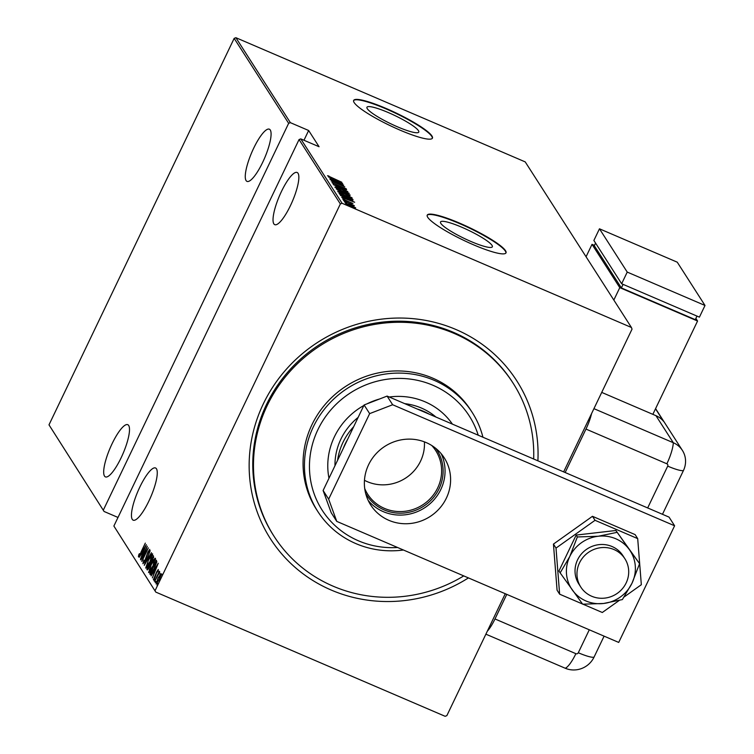 <?xml version="1.0" encoding="UTF-8"?>
<svg xmlns="http://www.w3.org/2000/svg" width="754" height="754" viewBox="0 0 754 754"><rect width="100%" height="100%" fill="white"/><g stroke="black" fill="none" stroke-linecap="round" stroke-linejoin="round"><path stroke-width="1.13" d="M468.432 577.913A146.314 139.829 -32.7 0 1 331.195 590.043A146.314 139.829 -32.7 0 1 263.325 403.861A146.314 139.829 -32.7 0 1 456.01 329.536A146.314 139.829 -32.7 0 1 537.894 460.817M513.088 383.155L512.4 382.071A141.95 135.654 147.3 0 0 453.456 332.344A141.95 135.654 147.3 0 0 288.839 370.893A141.95 135.654 147.3 0 0 273.429 535.34L274.126 536.424A141.95 135.654 -32.7 0 1 292.42 368.81A141.95 135.654 -32.7 0 1 461.693 336.934A141.95 135.654 -32.7 0 1 513.088 383.155A141.95 135.654 -32.7 0 1 533.662 459.007M471.005 241.506A28.737 4.599 25.6 0 0 492.353 246.803A28.737 4.599 25.6 0 0 461.872 227.265A28.737 4.599 25.6 0 0 440.515 221.968A28.737 4.599 25.6 0 0 471.005 241.506M397.433 126.795A28.737 4.599 25.6 0 0 418.781 132.091A28.737 4.599 25.6 0 0 388.291 112.553A28.737 4.599 25.6 0 0 366.944 107.257A28.737 4.599 25.6 0 0 397.433 126.795M399.988 130.103A43.675 6.984 25.6 0 0 432.438 138.152A43.675 6.984 25.6 0 0 386.105 108.463A43.675 6.984 25.6 0 0 353.664 100.414A43.675 6.984 25.6 0 0 399.988 130.103M432.325 138.34A43.675 6.984 25.6 0 0 385.925 108.849A43.675 6.984 25.6 0 0 353.588 100.612M473.559 244.814A43.675 6.984 25.6 0 0 506.009 252.863A43.675 6.984 25.6 0 0 459.686 223.175A43.675 6.984 25.6 0 0 427.235 215.126A43.675 6.984 25.6 0 0 473.559 244.814M505.896 253.052A43.675 6.984 25.6 0 0 459.497 223.561A43.675 6.984 25.6 0 0 427.16 215.324M132.252 519.346A28.388 7.012 -66.8 0 0 133.156 520.166A28.388 7.012 -66.8 0 0 149.857 498.988A28.388 7.012 -66.8 0 0 156.464 468.799A28.388 7.012 -66.8 0 0 155.56 467.989A28.388 7.012 -66.8 0 0 138.859 489.158A28.388 7.012 -66.8 0 0 132.252 519.346M273.834 223.844A28.388 7.012 -66.8 0 0 274.739 224.654A28.388 7.012 -66.8 0 0 291.44 203.486A28.388 7.012 -66.8 0 0 298.047 173.297A28.388 7.012 -66.8 0 0 297.133 172.487A28.388 7.012 -66.8 0 0 280.441 193.655A28.388 7.012 -66.8 0 0 273.834 223.844M104.486 476.057A28.388 7.012 -66.8 0 0 105.39 476.877A28.388 7.012 -66.8 0 0 122.091 455.708A28.388 7.012 -66.8 0 0 128.698 425.51A28.388 7.012 -66.8 0 0 127.794 424.7A28.388 7.012 -66.8 0 0 111.092 445.868A28.388 7.012 -66.8 0 0 104.486 476.057M246.068 180.555A28.388 7.012 -66.8 0 0 246.973 181.375A28.388 7.012 -66.8 0 0 263.674 160.197A28.388 7.012 -66.8 0 0 270.281 130.008A28.388 7.012 -66.8 0 0 269.376 129.198A28.388 7.012 -66.8 0 0 252.675 150.366A28.388 7.012 -66.8 0 0 246.068 180.555M157.501 584.218L157.086 585.547L157.859 584.378M155.635 581.306L155.22 582.635L155.993 581.457M154.485 579.515L154.061 580.844L154.843 579.666M158.236 563.266L152.374 577.894L154.127 573.012L153.524 572.069L151.102 575.905L158.236 563.266M151.215 564.303C152.883 560.674 154.278 558.657 155.409 558.243L152.742 566.574C151.073 570.203 149.678 572.201 148.566 572.569L151.394 564.388M148.35 559.836C150.018 556.207 151.413 554.19 152.544 553.775L149.876 562.107C148.208 565.736 146.813 567.734 145.701 568.101L148.529 559.911M143.562 562.333L144.947 560.458L147.888 552.06L149.754 549.421L149.019 552.305L148.5 552.965L149.066 550.797L148.038 552.201L145.06 560.674L142.892 563.719L143.882 560.071L143.562 562.333L144.382 562.701M146.314 544.671L140.442 559.298L142.204 554.416L141.592 553.464L139.17 557.31L146.314 544.671M140.979 552.173L145.315 543.116L141.036 552.503L138.416 556.744L138.821 554.633L139.396 553.7L139.122 555.387L141.158 552.248M140.885 559.977L147.275 546.179L143.1 558.403L148.368 547.875L141.846 561.485L146.012 549.28L140.885 559.977M144.278 565.274L150.178 550.693L145.55 562.673L151.45 552.682L144.325 565.293M146.889 569.355L153.411 555.745L152.515 560.231L149.584 566.801L147.275 569.949L146.889 569.355L147.671 569.685L148.17 568.639M150.593 574.68L149.754 573.822L156.276 560.213L156.794 561.871L154.118 569.034C152.459 572.701 151.158 574.529 150.206 574.52L150.376 574.68M158.067 570.835L156.926 571.796L155.041 577.338L153.345 579.713L156.785 571.645L158.312 569.477L157.416 572.05L157.699 570.674L158.472 571.004M153.929 578.488L154.74 578.846M159.273 572.955L154.617 581.391L159.254 571.259L158.679 572.908L159.744 571.711L159.132 573.191L159.895 573.219M159.848 574.755L161.054 573.747L160.677 576.028L159.132 579.798L156.125 584.048L158.01 578.054L160.272 574.934M155.183 590.429L340.356 203.948L299.055 139.556L113.882 526.038L155.795 592.097L113.882 526.038M118.001 517.451L104.08 511.476L48.991 424.851L234.164 38.369L235.889 37.7L290.375 122.657L308.65 130.499L319.065 146.728L300.78 138.887L342.08 203.278L631.418 327.481L632.031 329.149L563.643 471.872M505.265 593.728L446.858 715.631L445.133 716.3L155.795 592.097M48.991 424.851L104.08 511.476M290.375 122.657L288.65 123.317L103.477 509.808M288.65 123.317L234.164 38.369M355.568 207.906L351.044 206.389L345.36 203.316L349.922 204.636L355.69 207.85M343.824 200.715L354.352 205.691L343.824 200.715M352.881 203.533L342.58 198.981L352.929 203.505M350.836 202.788L351.684 202.92M344.635 199.612L343.701 199.725M339.536 194.032L339.083 193.335L352.702 199.179L352.957 200.13L346.906 198.029L339.536 194.032M352.759 200.121L352.995 199.631L352.957 200.13M349.997 195.361L340.931 191.836L336.218 188.868L350.158 195.314M333.607 184.787L346.595 189.659L336.246 185.936L347.867 191.648L333.607 184.787M330.214 179.499L343.701 185.145L333.937 182.044L344.785 186.841L331.176 180.998L340.912 184.089L330.214 179.499M327.566 175.757L341.864 182.28L327.547 175.691M235.889 37.7L525.227 161.903L631.418 327.481M342.731 183.637L329.771 178.811L333.805 180.168L333.193 179.216L328.499 176.822L342.731 183.637M332.043 182.741L346.35 188.886L332.024 182.657M333.061 184.07L333.315 183.599M344.578 189.094L344.946 188.264M349.036 193.476L349.149 193.241C348.536 193.599 346.406 192.967 342.75 191.356L334.851 187.115C335.483 186.775 337.594 187.407 341.194 189L349.187 193.41M351.901 197.944L352.014 197.708C351.402 198.066 349.272 197.435 345.615 195.823L337.717 191.582C338.348 191.243 340.459 191.874 344.06 193.467L352.052 197.878M354.663 202.242L341.703 197.416L345.728 198.764L345.125 197.821L340.431 195.427L354.663 202.242M344.314 200.404L345.577 201.111L344.201 200.63M346.708 202.92L344.455 201.902L346.727 202.901M347.34 205.107L348.602 205.823L347.226 205.342M342.08 203.278L340.356 203.948M328.527 176.427L328.782 175.889M335.134 180.668L340.129 182.534L334.653 179.914L335.068 180.8M334.361 180.536L334.653 179.914M342.627 191.158L347.754 192.656L341.326 189.188L336.237 187.708L342.58 191.28M347.406 193.552L347.754 192.656M349.564 195.277L349.837 194.711M348.734 194.57L344.201 192.43L348.734 194.57L348.395 195.465M342.891 191.959L337.745 189.659L340.799 191.639L342.891 191.959L342.853 192.59M337.509 190.149L337.745 189.659M345.492 195.625L350.619 197.124L344.192 193.655L339.102 192.176L345.445 195.748M350.271 198.019L350.619 197.124M351.581 199.631L352.325 199.951L352.702 199.179M351.43 198.773L340.61 194.127L346.783 197.831L351.6 199.471L351.43 198.773M340.308 194.749L340.61 194.127M351.439 199.791L351.534 198.933M347.066 199.263L352.052 201.139L346.586 198.519L347 199.395M346.293 199.131L346.586 198.519M343.4 199.556L343.626 199.084M353.07 205.211L352.74 205.936M350.912 206.191L354.437 207.209L346.586 203.834L350.855 206.304M354.088 208.076L354.437 207.209M142.553 554.086L141.592 553.464M142.167 553.709L142.704 552.757M142.808 552.918L145.07 547.319L142.327 552.173L142.996 553.002M143.76 562.993L143.91 562.493M151.95 555.17L152.638 554.341M146.389 567.894L146.568 566.829M149.933 561.984L151.808 555.114L152.591 555.444M152.449 555.425L151.884 555.18L148.472 560.024L146.361 566.697L147.228 567.112M146.361 566.697L149.754 561.909M147.105 567.017L146.559 566.782M150.706 563.342L151.309 562.088M153.467 557.592L153.741 557.018M153.514 557.8L152.864 557.329L150.781 561.692L151.78 562.296M153.571 557.63L152.864 557.329M152.553 560.137L153.043 557.602M150.866 561.824L152.374 560.062M150.734 563.945L150.112 563.087L147.69 568.148L148.792 568.912M150.875 563.417L150.112 563.087M149.641 566.678L150.376 563.785M147.869 568.441L149.462 566.603M154.815 559.638L155.503 558.808M149.254 572.361L149.433 571.296M152.798 566.452L154.674 559.581L155.456 559.911M155.315 559.892L154.749 559.647L151.337 564.492L149.226 571.164L150.093 571.579M149.226 571.164L152.619 566.377M149.971 571.485L149.424 571.249M150.8 574.567L149.754 573.822M150.536 574.152L150.998 573.181M156.332 562.06L156.766 561.146M156.691 562.427L155.729 561.796L150.715 572.88L151.3 573.181L153.995 568.836L156.097 563.04L155.729 561.796M151.752 573.379L150.715 572.88M154.485 572.682L153.524 572.069M154.099 572.314L154.636 571.362M154.73 571.513L157.002 565.915L154.259 570.769L154.919 571.598M160.63 575.085L161.827 574.086M156.851 583.681L157.002 582.983M159.188 579.694L160.404 574.916L161.186 575.255M160.941 575.17L160.47 574.972L158.133 578.252L156.709 582.823L157.548 583.219M156.709 582.823L159.009 579.609M308.65 130.499L303.975 140.253M299.055 139.556L300.78 138.887M478.234 435.209A87.351 83.487 147.3 0 0 437.584 387.433A87.351 83.487 147.3 0 0 320.309 425.002A87.351 83.487 147.3 0 0 353.796 538.639A87.351 83.487 147.3 0 0 397.575 547.498M403.437 550.015A91.724 87.653 -32.7 0 1 351.006 541.334A91.724 87.653 -32.7 0 1 317.792 511.466A91.724 87.653 -32.7 0 1 329.611 403.164A91.724 87.653 -32.7 0 1 438.988 382.57A91.724 87.653 -32.7 0 1 472.202 412.438A91.724 87.653 -32.7 0 1 482.937 437.226M435.953 417.056A61.149 58.435 147.3 0 0 424.672 409.573A61.149 58.435 147.3 0 0 404.691 403.644M358.15 417.377A61.149 58.435 147.3 0 0 334.974 465.736M452.409 424.125A68.793 65.739 147.3 0 0 428.687 403.503A68.793 65.739 147.3 0 0 389.243 397.009M379.507 399.017A68.793 65.739 147.3 0 0 366.962 403.861M363.833 405.511A68.793 65.739 147.3 0 0 328.98 478.243M463.757 575.905A141.95 135.654 -32.7 0 1 325.521 582.644A141.95 135.654 -32.7 0 1 274.126 536.424M472.202 412.438L470.807 410.27A91.724 87.653 147.3 0 0 437.593 380.412A91.724 87.653 147.3 0 0 328.226 401.005A91.724 87.653 147.3 0 0 316.397 509.308L317.792 511.466M435.737 448.347A41.715 39.858 -32.7 0 1 433.305 497.668A41.715 39.858 -32.7 0 1 384.144 509.911A41.715 39.858 -32.7 0 1 365.633 493.314M364.719 488.526A40.405 38.614 147.3 0 0 367.716 494.266A40.405 38.614 147.3 0 0 384.493 508.413A40.405 38.614 147.3 0 0 431.345 497.442A40.405 38.614 147.3 0 0 435.737 450.638A40.405 38.614 147.3 0 0 431.769 445.52M364.465 480.298A40.405 38.614 147.3 0 0 367.349 481.683A40.405 38.614 147.3 0 0 424.408 441.863M417.264 409.036A61.149 58.435 -32.7 0 1 423.503 411.307A61.149 58.435 -32.7 0 1 429.412 414.257M347.669 439.243A58.963 56.352 147.3 0 0 343.268 448.423M337.594 460.279A61.149 58.435 -32.7 0 1 353.664 426.736M591.654 596.226A26.201 25.042 147.3 0 0 622.05 589.11A26.201 25.042 147.3 0 0 624.896 558.752A26.201 25.042 147.3 0 0 614.01 549.562A26.201 25.042 147.3 0 0 583.624 556.688A26.201 25.042 147.3 0 0 580.778 587.046A26.201 25.042 147.3 0 0 591.654 596.226M388.857 520.317A43.675 41.743 -32.7 0 1 370.723 505.01A43.675 41.743 -32.7 0 1 375.464 454.408A43.675 41.743 -32.7 0 1 426.114 442.551A43.675 41.743 -32.7 0 1 444.257 457.857A43.675 41.743 -32.7 0 1 439.507 508.45A43.675 41.743 -32.7 0 1 388.857 520.317M441.194 453.701A43.675 41.743 -32.7 0 1 432.117 501.749A43.675 41.743 -32.7 0 1 383.305 511.655A43.675 41.743 -32.7 0 1 368.225 500.505M331.213 512.739L323.108 490.505L364.097 404.964L387.104 396.086L669.052 517.121L674.604 525.774L618.714 642.427L336.765 521.391L331.213 512.739M323.108 490.505L328.659 499.157L369.649 413.626L364.097 404.964M328.659 499.157L336.765 521.391M387.104 396.086L392.655 404.747L674.604 525.774M392.655 404.747L369.649 413.626M624.208 596.904L641.334 584.718L637.696 538.62L595.038 520.307L556.009 548.092L559.638 594.18L582.531 604.011M582.965 604.199L602.305 612.493L619.185 600.476M559.638 594.18L557.074 590.184L553.445 544.086L592.465 516.301L635.132 534.614L637.696 538.62M595.038 520.307L592.465 516.301M556.009 548.092L553.445 544.086M624.896 558.752L622.945 555.717A26.201 25.042 147.3 0 0 622.239 554.671A26.201 25.042 147.3 0 0 586.819 549.148A26.201 25.042 147.3 0 0 578.836 584.011A26.201 25.042 147.3 0 0 579.543 585.057M560.156 572.87L582.663 604.19L603.539 603.483L622.37 599.581L632.003 583.219L639.581 563.662L615.877 530.486L576.16 535.086L558.95 571.004L560.156 572.87L569.779 556.509A34.938 33.393 147.3 0 0 572.427 590.128A34.938 33.393 147.3 0 0 603.539 603.483A34.938 33.393 147.3 0 0 632.003 583.219A34.938 33.393 147.3 0 0 629.354 549.609L615.877 530.486M639.581 563.662L629.354 549.609A34.938 33.393 147.3 0 0 598.242 536.254L577.357 536.952L576.16 535.086M617.074 532.352L598.242 536.254A34.938 33.393 147.3 0 0 569.779 556.509L577.357 536.952M647.667 507.942L667.705 466.123A1.819 1.744 147.3 0 0 666.856 463.795L585.971 429.073L565.151 472.522M585.971 429.073A21.838 5.401 -66.8 0 0 591.579 413.569M506.773 594.369L494.992 618.959L575.886 653.68A1.819 1.744 147.3 0 0 578.29 652.747L589.289 629.788M487.301 631.211A21.838 5.401 -66.8 0 0 494.992 618.959M601.72 392.4L655.961 415.68L673.313 442.73A21.838 20.867 147.3 0 1 682.379 450.383A21.838 20.867 147.3 0 1 683.444 470.524L662.474 514.294L683.444 470.524A21.838 20.867 147.3 0 0 673.313 442.73L593.935 408.659L673.313 442.73A21.838 5.401 113.2 0 1 666.856 463.795M594.029 657.158A21.838 20.867 147.3 0 1 565.264 668.251L485.887 634.171L565.264 668.251A21.838 20.867 147.3 0 0 594.029 657.158L604.095 636.15L594.029 657.158A21.838 3.487 -154.4 0 1 578.29 652.747M655.961 415.68A21.838 20.867 -32.7 0 1 663.567 421.335L655.518 408.781M594.463 245.399L592.022 244.353L619.779 287.642L613.831 300.054M695.876 318.395L697.563 321.025L619.779 287.642M595.566 243.099L594.312 245.729L621.381 287.934L695.273 319.649L696.979 316.086M586.065 256.765L592.022 244.353M697.563 321.025L652.851 414.342M623.087 284.371L621.381 287.934M621.645 283.749L699.42 317.142L705.009 305.474L677.252 262.185L599.468 228.801L593.879 240.46L621.645 283.749L627.234 272.09L705.009 305.474M599.468 228.801L627.234 272.09M340.535 194.89L340.78 194.391M150.857 563.502L150.197 563.219M156.615 562.296L155.833 561.956M683.444 470.524A21.838 3.487 -154.4 0 1 667.705 466.123M565.264 668.251A21.838 5.401 -66.8 0 0 575.886 653.68M328.961 176.332L328.593 177.115M343.013 192.279L342.636 193.062M351.694 199.405L351.317 200.178M351.694 202.958L351.326 203.74M343.796 199.461L343.419 200.234M139.122 555.387L139.905 555.717M151.036 573.2L151.818 573.53M580.778 587.046L578.836 584.011M682.379 450.383L655.594 408.621"/></g></svg>
